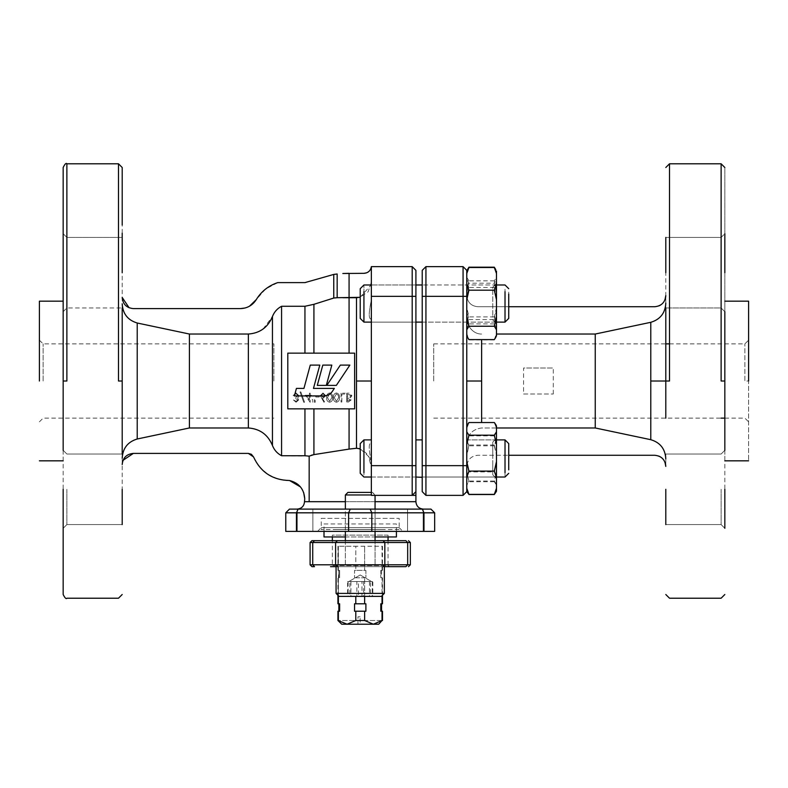 <?xml version="1.0" encoding="UTF-8"?>
<svg xmlns="http://www.w3.org/2000/svg" width="788" height="788" viewBox="0 0 788 788"><rect width="100%" height="100%" fill="white"/><g stroke="black" fill="none" stroke-linecap="round" stroke-linejoin="round"><path stroke-width="0.59" stroke-dasharray="3.94 2.96" d="M360.214 447.062L360.214 473.312L363.928 477.026L363.928 444.205M360.214 448.933L360.214 467.974M363.928 470.357L363.928 446.56L363.928 477.026L505.019 477.026L505.019 446.56L505.019 470.357M360.214 443.605L363.928 439.891L363.928 446.56M508.733 448.933L508.733 467.974L508.733 443.605L505.019 439.891L505.019 446.56M508.733 447.062L508.733 467.974M346.72 402.028L346.72 393.182L349.114 393.182L351.931 395.694L350.227 397.95L351.251 399.831L348.444 402.028L346.72 402.028L346.72 393.182L349.114 393.182M351.251 399.831L348.444 402.028M347.508 401.112L350.463 399.811L347.508 398.285L347.508 401.112L350.463 399.811L347.508 398.285M347.508 394.089L347.508 397.379L349.695 397.27L351.143 395.694L347.508 394.089L347.508 397.379M349.695 397.27L351.143 395.694L348.641 394.089M334.339 388.405L332.3 391.459C330.261 394.335 327.483 395.822 323.957 395.921L294.377 395.921L296.426 388.405L303.941 388.405L310.275 365.1L319.8 365.1L313.466 388.405L334.339 388.405M322.804 365.1L331.827 365.1L326.311 385.391L317.288 385.391L322.804 365.1M349.872 365.1L336.338 385.391L326.813 385.391L340.347 365.1L349.872 365.1M314.53 399.526L314.412 402.254L315.2 402.254L315.082 399.526L315.2 402.254L314.412 402.254L314.53 399.526L315.082 399.526M665.801 237.424L721.119 237.424L665.801 237.424L665.801 307.97L665.801 303.124L665.801 307.97L721.119 307.97L724.832 311.684L724.832 301.174M665.801 418.132L665.801 381.008M724.832 381.008L724.832 167.499L724.832 528.295L721.119 524.581L724.832 528.295M724.832 272.697L724.832 233.711L724.832 272.697M721.119 272.697L721.119 237.424L721.119 272.697M665.801 272.697L665.801 237.424L665.801 272.697M665.801 489.309L665.801 524.581L665.801 489.309M721.119 489.309L721.119 524.581L721.119 489.309M724.832 489.309L724.832 528.295L724.832 489.309M496.479 427.973L481.626 427.973C472.406 429.224 467.451 434.572 466.772 444.018L466.772 295.599C467.442 302.365 471.155 306.079 477.912 306.739L654.661 306.739L658.926 305.892M660.639 305.005L662.531 303.478M664.038 301.617L664.954 299.864M466.772 444.678L466.772 491.653L463.068 495.366L425.934 495.366L422.22 491.653L422.22 270.353L425.934 266.639L463.068 266.639L466.772 270.353L466.772 316.727M463.068 495.366L463.068 465.659L466.772 465.659L466.772 296.347L463.068 296.347L463.068 266.639M496.479 477.026L422.22 477.026L422.22 323.444L422.22 465.659L425.934 465.659L425.934 296.347L422.22 296.347M422.22 453.829C422.22 480.355 422.22 480.355 422.22 453.829M422.22 323.444L422.22 308.177C422.22 281.651 422.22 281.651 422.22 308.177L422.22 323.444M724.832 450.322L721.119 454.036L665.801 454.036L665.801 466.407L665.801 454.036L721.119 454.036L724.832 450.322L724.832 460.832M508.733 306.739L477.912 306.739C471.155 306.079 467.442 302.365 466.772 295.599L466.772 466.407C467.432 459.64 471.145 455.927 477.912 455.267L508.733 455.267M664.954 462.142L664.117 460.507M662.531 458.527L660.718 457.06M658.926 456.114L654.661 455.267L477.912 455.267C471.145 455.927 467.432 459.64 466.772 466.407L466.772 444.018C467.432 434.592 472.386 429.243 481.626 427.973L595.245 427.973L650.78 439.694C660.236 442.551 665.249 448.943 665.801 458.882M466.772 317.988C466.634 326.143 473.489 334.319 481.626 334.033C473.499 334.329 466.634 326.134 466.772 317.988M466.772 284.98L466.772 303.547C466.772 329.896 466.772 329.896 466.772 303.547L466.772 284.98L466.772 303.547C466.772 329.896 466.772 329.896 466.772 303.547L466.772 296.347M466.772 458.458C466.772 432.11 466.772 432.11 466.772 458.458L466.772 477.026L466.772 458.458C466.772 432.11 466.772 432.11 466.772 458.458L466.772 477.026M496.479 334.033L595.245 334.033L650.78 322.312L650.78 439.694M665.801 295.599L665.801 303.124L665.801 295.599M665.801 303.124C665.23 313.082 660.226 319.475 650.78 322.312M595.245 427.973L595.245 334.033M523.587 394L553.294 394L523.587 394L523.587 368.006L553.294 368.006L523.587 368.006M748.6 381.008L748.6 301.174L748.6 460.832L748.6 381.008L744.887 381.008L744.887 343.873L744.887 381.008M433.725 381.008L433.725 343.873L433.725 381.008M361.85 624.214L358.609 624.214L361.85 624.214M363.928 315.446L363.928 284.99L363.928 322.115L360.214 318.401L360.214 313.072M505.019 289.304L505.019 315.446M508.733 292.151L508.733 313.072M326.656 397.595C326.409 395.064 327.394 393.517 329.611 392.956C331.856 393.507 332.871 395.054 332.664 397.595C332.881 400.137 331.856 401.683 329.611 402.254C327.394 401.693 326.409 400.146 326.656 397.595C326.399 395.093 327.384 393.547 329.611 392.956C331.866 393.527 332.881 395.084 332.664 397.595C332.881 400.117 331.866 401.673 329.611 402.254C327.375 401.663 326.39 400.107 326.656 397.595M331.531 395.379L329.64 393.862L327.444 397.605L329.64 401.338L331.866 397.605L331.531 395.379L329.64 393.862L327.444 397.605L329.64 401.338L331.866 397.605L331.531 395.379M492.766 455.71L492.766 442.117L496.479 438.404L496.479 474.189L496.479 442.728M492.766 474.79L492.766 461.207M496.479 461.837L496.479 474.189M496.479 455.08L496.479 438.404L492.766 442.117L492.766 474.8L496.479 478.513L492.766 474.8M496.479 425.875L496.479 428.682L494.322 422.535M496.479 439.665L496.479 455.306L494.322 445.811L496.479 439.665L496.479 428.682M496.479 472.239L496.479 485.073L494.322 481.734L496.479 472.239L496.479 455.306M468.929 494.519L466.772 488.54L467.264 492.017M494.322 481.734L468.929 481.734L466.772 485.073L466.772 491.042M496.479 485.073L496.479 491.042M494.322 445.811L468.929 445.811L466.772 455.306L466.772 472.239L468.929 481.734M468.929 422.535L466.772 428.682L466.772 439.665L468.929 445.811M466.772 431.844L466.772 425.875M341.046 393.182L341.046 402.028L341.046 393.182L345.243 393.182L341.046 393.182M341.046 402.028L341.844 402.028L341.844 394.089L345.243 394.089L345.243 393.182M341.844 402.028L341.844 394.089L345.243 394.089M304.552 402.254L300.849 391.931L304.552 402.254L303.715 402.254L304.552 402.254M300.011 391.931L303.715 402.254L300.011 391.931L300.849 391.931M296.081 401.338L293.441 399.979L296.071 402.254L298.652 399.949L297.618 398.137L299.105 395.812L296.052 392.956L293.097 395.566L296.061 393.862L298.317 395.734L295.599 397.605L295.599 398.511L297.864 399.959L296.081 401.338L297.864 399.959L295.599 398.511M293.441 399.979L296.071 402.254L298.652 399.949L297.618 398.137L299.105 395.812L296.052 392.956L293.097 395.566M293.894 395.566L294.584 394.335L296.061 393.862L298.317 395.734L295.599 397.605M494.322 471.913L496.479 477.883L496.479 462.389L494.322 471.913L468.929 471.913L466.772 462.389L466.772 445.387L468.929 435.853L466.772 432.297L466.772 425.953L468.929 422.398L466.772 428.367L466.772 439.034L468.929 445.003L466.772 454.528L466.772 471.529L468.929 481.064L466.772 484.62L466.772 490.963L467.432 492.303M496.479 445.387L496.479 432.297L494.322 435.853L496.479 445.387L496.479 462.389M496.479 432.297L496.479 425.747L495.76 424.496L496.479 428.367L494.322 422.398L495.76 424.496M496.479 439.034L496.479 454.528L494.322 445.003L496.479 439.034L496.479 428.367M495.829 492.303L496.479 491.17M496.479 484.62L494.322 481.064L496.479 471.529L496.479 490.963L496.479 488.54L494.322 494.519M494.322 481.064L468.929 481.064M494.322 445.003L468.929 445.003M496.479 454.528L496.479 471.529M494.322 422.398L468.929 422.398M494.322 435.853L468.929 435.853M466.772 488.54L466.772 477.883L468.929 471.913M496.479 488.54L496.479 477.883M492.766 471.273L492.766 445.644M315.771 397.034L319.17 397.034L315.771 397.034L315.771 396.128L319.17 396.128L315.771 396.128M319.17 397.034L319.17 396.128M389.912 566.661L330.507 566.661L332.359 565.587L388.06 565.587L389.912 566.661M311.94 540.666L388.06 540.666L388.06 565.587L332.359 565.587L332.359 540.666L388.06 540.666M345.361 494.962L347.922 492.401L372.497 492.401L347.922 492.401L372.497 492.401L375.058 494.962L375.058 565.173L375.058 540.666L345.361 540.666L375.058 540.666L345.361 540.666L375.058 540.666L345.361 540.666L345.361 565.173L375.058 565.173L345.361 565.173L375.058 565.173L345.361 565.173L345.361 494.962L371.355 494.962M384.13 566.661L336.072 566.661L384.347 566.661L336.072 566.661L384.347 566.661L336.072 566.661L336.072 593.394L384.347 593.394L336.072 593.394L384.347 593.394L381.372 596.368L339.047 596.368L381.372 596.368L339.047 596.368L337.934 595.245L337.934 577.801M344.287 566.661L376.132 566.661L344.287 566.661M332.359 536.953L332.359 535.101L388.06 535.101L388.06 536.953M388.06 535.101L332.359 535.101M323.937 402.254L320.302 395.645L322.981 392.956L325.749 395.665L323.119 398.285L322.203 398.196L324.548 401.772L323.937 402.254L320.302 395.645L322.981 392.956L325.749 395.665L323.119 398.285M322.203 398.196L324.548 401.772M323.031 393.862L321.1 395.615L322.962 397.379L324.951 395.615L323.031 393.862L321.1 395.615L322.962 397.379L324.951 395.615L323.031 393.862M360.214 292.151L360.214 314.954L360.214 288.694L363.928 284.98L415.906 284.98L371.355 284.98M360.214 318.401L360.214 314.954M363.928 317.8L363.928 289.304M505.019 317.8L505.019 322.115L363.928 322.115M508.733 314.954L508.733 318.401L505.019 322.115M505.019 444.205L505.019 477.026L508.733 473.312M311.24 396.128L311.24 395.221L311.24 396.128L310.216 396.128L310.216 402.254L310.216 396.128M311.24 395.221L310.216 395.221L311.24 395.221M310.216 395.221L310.216 393.182L310.216 395.221M310.058 402.254L305.232 395.221L310.058 402.254M309.428 395.221L305.232 395.221L309.428 395.221L309.428 393.182L310.216 393.182M309.428 399.969L306.788 396.128L309.428 396.128L309.428 399.969M492.766 290.772L492.766 316.333L492.766 287.216L496.479 283.503L496.479 320.194L496.479 286.911M492.766 317.111L492.766 316.333M496.479 319.239L496.479 320.194M496.479 287.866L496.479 283.503L492.766 287.216L492.766 289.994M496.479 277.327L496.479 290.378L494.322 280.853L496.479 277.327L496.479 271.033M496.479 307.379L496.479 322.893L494.322 316.894L496.479 307.379L496.479 290.378M494.322 339.589L496.479 333.6L496.479 336.062M496.479 322.893L496.479 333.6M466.772 336.062L466.772 329.768M494.322 316.894L468.929 316.894L466.772 322.893L466.772 333.6L468.929 339.589M494.322 280.853L468.929 280.853L466.772 290.378L466.772 307.379L468.929 316.894M466.772 271.033L466.772 277.327L468.929 280.853M415.906 381.008L415.906 473.834L415.906 381.008M415.906 303.547C415.906 323.907 415.906 323.907 415.906 303.547C415.906 283.188 415.906 283.188 415.906 303.547C415.906 323.907 415.906 323.907 415.906 303.547C415.906 283.188 415.906 283.188 415.906 303.547M415.906 458.458C415.906 478.818 415.906 478.818 415.906 458.458C415.906 438.098 415.906 438.098 415.906 458.458C415.906 478.818 415.906 478.818 415.906 458.458C415.906 438.098 415.906 438.098 415.906 458.458M415.906 491.653L415.906 296.347L412.193 296.347L412.193 495.366L415.906 491.653M415.906 270.353L412.193 266.639L415.906 270.353L415.906 296.347M297.086 509.107L423.333 509.107M304.739 498.774L304.513 501.68L309.162 501.68L304.739 501.68L309.162 501.68L309.162 456.154L281.572 455.73L281.572 306.276L304.946 306.276L304.946 353.152L313.919 353.152L287.807 353.152L287.807 408.854L354.639 408.854L304.946 408.854L304.946 455.73M297.273 531.388L297.273 509.107L312.866 509.107L312.866 531.388L297.273 531.388L312.866 531.388L297.273 531.388L297.273 509.107L312.866 509.107L312.866 531.388L297.273 531.388M407.554 531.388L407.554 509.107L423.146 509.107L423.146 531.388L407.554 531.388L423.146 531.388L407.554 531.388L407.554 509.107L423.146 509.107L423.146 531.388L407.554 531.388M423.146 509.107L289.472 509.107L285.768 512.821L296.455 512.821L298.11 509.107M312.866 509.107L297.273 509.107L312.866 509.107M317.515 531.388L321.228 527.674L399.201 527.674L402.914 531.388L317.515 531.388L402.914 531.388M399.201 527.674L321.228 527.674M371.808 531.388L423.964 531.388L423.964 512.821L371.808 512.821L371.808 531.388L285.768 531.388M434.661 531.388L423.964 531.388M347.587 531.388L372.832 531.388L347.587 531.388M422.309 509.107L423.964 512.821L434.661 512.821L430.947 509.107M375.058 531.388L375.058 509.107L345.361 509.107L345.361 531.388M66.882 489.309L66.882 524.581L66.882 489.309M122.199 489.309L122.199 524.581L122.199 489.309M273.879 381.008L273.879 343.873L273.879 381.008M39.4 381.008L39.4 301.174L39.4 381.008M63.168 381.008L63.168 167.499L63.168 528.295L66.882 524.581L122.199 524.581L122.199 458.202C122.751 448.264 127.764 441.861 137.22 438.995L137.22 323.011L189.406 334.033L248.358 334.033L255.736 332.861M63.168 460.832L63.168 450.322L66.882 454.036L122.199 454.036L122.199 464.546L123.036 460.32M63.168 311.684L66.882 307.97L122.199 307.97L66.882 307.97L63.168 311.684L63.168 301.174M63.168 489.309L63.168 528.295L63.168 489.309M66.882 272.697L66.882 237.424L66.882 272.697M63.168 272.697L63.168 233.711L63.168 272.697M122.199 272.697L122.199 237.424L122.199 272.697M122.199 307.97L122.199 418.132L122.199 237.424L66.882 237.424L63.168 233.711L66.882 237.424L122.199 237.424M122.199 233.169L122.199 224.964M354.639 381.008L354.639 353.152L287.807 353.152L287.807 408.854L354.639 408.854L354.639 353.152L349.074 353.152L354.639 353.152L354.639 381.008M356.501 297.706L356.501 448.274C366.184 450.46 371.138 456.804 371.355 467.304L371.355 495.366L412.193 495.366L371.355 495.366L371.355 318.913C368.548 319.544 368.548 313.22 371.355 299.942L371.355 266.639L371.355 299.942C368.548 313.22 368.548 319.544 371.355 318.913L371.355 443.092C368.548 442.452 368.548 448.776 371.355 462.064L371.355 467.304L368.479 456.341L360.214 448.786M360.214 297.214L371.118 284.98M129.104 307.763L133.339 308.601L240.37 308.601M245.088 307.99L249.501 306.197M304.946 282.606L277.77 282.606L265.664 289.009M265.477 289.157L256.267 299.617M248.358 334.033L248.358 427.973L189.406 427.973L137.22 438.995M189.406 427.973L189.406 334.033M322.331 353.152L313.919 353.152L313.919 304.316L304.946 306.276M304.946 353.152L287.807 353.152L287.807 408.854L304.946 408.854M263.094 329.01L272.451 316.52C274.204 311.989 277.248 308.571 281.572 306.276M281.572 455.73C277.248 453.435 274.204 450.017 272.451 445.496L272.451 316.52M248.358 427.973C259.922 428.82 267.959 434.661 272.451 445.496M256.139 332.723L262.887 329.167M122.199 303.804C122.869 313.831 127.873 320.233 137.22 323.011M303.636 492.461L300.445 486.905M253.519 456.892L259.262 466.604M259.351 466.703L267.723 474.258M267.841 474.337L278.085 479.045M278.203 479.084L289.541 480.522M248.358 453.405L133.339 453.405M371.355 462.064C368.548 448.786 368.548 442.462 371.355 443.092L371.355 462.064M371.355 282.262L368.144 291.826L359.732 297.332M313.919 436.227L313.919 454.617L349.074 449.091L349.074 408.854M309.162 456.154L311.358 455.247M363.957 273.328L349.074 273.328L349.074 353.152L344.583 353.152M313.919 304.316L333.757 298.041L333.757 274.421L305.695 282.449M342.947 297.706L337.166 297.706L337.166 273.988L333.757 274.421M122.199 458.202L122.199 464.546M415.906 465.659L371.355 465.659L371.355 495.366L415.906 495.366M371.355 465.659L371.355 266.639L412.193 266.639L412.193 296.347L371.355 296.347M366.627 272.825L367.71 272.313M368.942 271.407L369.966 270.264M370.587 269.25L371.355 266.639M312.708 399.526L312.146 399.526L312.708 399.526L312.826 402.254L312.708 399.526M468.929 267.191L466.772 272.559L466.772 278.982L468.929 283.217L494.322 283.217L496.479 292.821L496.479 278.982L494.322 283.217M496.479 278.982L496.479 271.427L496.479 272.559L494.322 267.191M496.479 282.153L496.479 297.135L494.322 287.521L496.479 282.153L496.479 272.559M496.479 314.274L496.479 328.113L494.322 323.888L496.479 314.274L496.479 297.135M496.479 328.113L496.479 336.259L495.081 338.692L496.479 334.536L495.081 338.692M496.479 334.536L496.479 292.821M496.479 309.97L494.322 319.573L496.479 324.951M494.322 339.914L468.929 339.914L466.772 334.536L466.772 324.951L468.929 319.573L466.772 309.97L466.772 292.821L468.929 283.217M468.929 319.573L494.322 319.573M494.322 323.888L468.929 323.888L466.772 328.113L466.772 335.678L468.929 339.914M494.322 287.521L468.929 287.521L466.772 297.135L466.772 314.274L468.929 323.888M466.772 272.559L466.772 282.153L468.929 287.521M333.452 397.595C333.206 395.064 334.191 393.517 336.407 392.956C338.653 393.507 339.677 395.054 339.461 397.595C339.677 400.137 338.663 401.683 336.407 402.254C334.191 401.693 333.206 400.146 333.452 397.595C333.196 395.093 334.181 393.547 336.407 392.956C338.663 393.527 339.687 395.084 339.461 397.595C339.687 400.117 338.663 401.673 336.407 402.254C334.181 401.663 333.196 400.107 333.452 397.595M338.338 395.379L336.437 393.862L334.25 397.605L336.437 401.338L338.673 397.605L338.338 395.379L336.437 393.862L334.25 397.605L336.437 401.338L338.673 397.605L338.338 395.379M396.413 531.388L396.413 523.961L324.006 523.961L324.006 531.388M396.413 536.953L324.006 536.953M324.006 523.961L396.413 523.961M345.361 536.953L375.058 536.953M380.791 570.374L382.042 570.374L380.791 570.374L380.791 577.801L380.791 570.374M382.042 570.374L382.042 546.232L355.792 546.232L355.792 570.374L365.888 570.374L354.541 570.374L355.792 570.374L354.541 570.374L354.541 577.801L354.541 570.374L365.888 570.374L365.888 577.801L365.888 570.374L364.627 570.374L364.627 546.232L364.627 570.374L355.792 570.374L355.792 546.232L338.377 546.232L382.042 546.232L382.042 570.374M382.042 620.501L373.335 624.214L378.683 624.214L382.416 620.501L338.013 620.501L382.416 620.501L382.042 611.212L380.791 611.212L380.791 603.785L382.042 603.785L382.042 577.801L382.042 595.689M360.146 616.787L357.949 616.787L357.949 624.214L360.146 624.214L360.146 616.787M337.934 611.212L339.628 611.212L338.86 611.212L339.628 611.212L339.628 603.785L338.377 603.785L338.377 577.801L338.377 595.689M339.628 577.801L339.628 570.374L339.628 577.801M338.86 570.374L338.86 577.801L338.86 570.374L339.628 570.374L338.86 570.374L338.397 577.801M338.86 603.785L339.628 603.785L338.86 603.785M364.627 596.368L364.627 577.801L364.627 603.785L354.541 603.785L354.541 611.212L365.888 611.212L354.541 611.212L355.792 611.212L355.792 620.501L347.084 624.214L337.934 620.501M355.792 596.368L355.792 603.785M364.627 603.785L354.541 603.785L365.888 603.785L365.888 611.212L364.627 611.212L364.627 620.501L373.335 624.214L341.736 624.214L338.013 620.501M360.146 624.214L357.949 624.214M338.377 611.212L338.377 620.501M338.377 570.374L338.377 546.232L337.934 570.374L339.628 570.374L338.377 570.374M337.934 546.232L337.934 570.374M378.683 624.214L341.736 624.214M373.335 624.214L347.084 624.214M355.792 620.501L364.627 620.501M355.792 611.212L364.627 611.212M399.132 529.526L321.287 529.526L399.201 529.526L399.201 518.386L321.228 518.386L321.287 529.526M336.112 529.526L384.308 529.526L336.112 529.526M321.287 518.386L399.132 518.386M347.606 581.514L372.822 581.514L348.897 581.514L363.179 581.514L356.875 581.514L356.875 596.368L347.606 596.368L347.606 581.514L356.875 581.514M369.483 581.514L369.483 596.368L356.875 596.368M350.936 581.514L350.936 596.368L347.606 596.368M363.544 581.514L363.544 596.368L350.936 596.368M369.483 596.368L372.822 596.368L372.822 581.514M363.544 596.368L372.822 596.368M358.451 596.368L348.119 596.368L348.119 581.514L372.3 581.514L353.28 581.514L358.451 581.514L358.451 596.368L370.547 596.368L370.547 581.514L371.522 581.514L361.968 581.514L361.968 596.368L370.547 596.368M358.451 581.514L370.547 581.514M372.3 581.514L372.3 596.368M361.968 581.514L349.882 581.514L349.882 596.368L348.119 596.368M348.119 581.514L349.882 581.514M361.968 596.368L349.882 596.368M375.058 495.366L372.497 492.401L371.355 492.401M669.514 381.008L669.514 163.786L669.514 381.008M721.119 381.008L721.119 163.786L721.119 381.008M425.934 495.366L425.934 465.659L463.068 465.659L463.068 296.347L425.934 296.347L425.934 266.639M481.626 422.535L481.626 339.589M553.294 394L553.294 368.006M310.088 564.799L335.599 564.799L335.599 542.528L384.83 542.528L384.83 564.799L383.066 566.661M337.353 566.661L335.599 564.799L407.682 564.799L405.928 566.661M314.491 540.666L312.738 542.528L312.738 564.799L314.491 566.661M310.088 542.528L335.599 542.528L337.353 540.666M405.928 540.666L407.682 542.528L410.341 542.528M383.066 540.666L384.83 542.528L407.682 542.528L407.682 564.799L410.341 564.799M415.906 501.68L309.162 501.68M296.455 531.388L296.455 512.821L348.611 512.821L350.266 509.107M348.611 531.388L348.611 512.821L371.808 512.821L370.153 509.107M345.361 501.68L375.058 501.68M43.113 381.008L43.113 343.873L43.113 381.008M118.486 381.008L118.486 163.786L118.486 381.008M66.882 381.008L66.882 163.786L66.882 381.008M354.541 577.801L365.888 577.801M355.792 577.801L364.627 577.801M505.019 439.891L466.772 439.891M371.355 439.891L363.928 439.891M721.119 237.424L724.832 233.711L721.119 237.424M665.801 307.97L721.119 307.97L724.832 311.684M665.801 524.581L721.119 524.581L665.801 524.581M433.725 343.873L665.801 343.873M669.514 343.873L744.887 343.873L748.6 340.16M433.725 418.132L721.119 418.132M724.832 418.132L744.887 418.132L748.6 421.846M496.479 322.115L467.836 322.115M466.772 322.115L422.22 322.115M415.906 322.115L371.355 322.115M496.479 284.98L422.22 284.98L496.479 284.98M466.772 491.17L467.382 492.214M496.479 439.891L467.698 439.891M415.906 477.026L371.355 477.026M492.766 319.889L496.479 323.602L492.766 319.889M39.4 340.16L43.113 343.873L273.879 343.873M39.4 421.846L43.113 418.132L273.879 418.132M63.168 450.322L66.882 454.036L122.199 454.036M122.199 524.581L66.882 524.581L63.168 528.295M381.559 570.374L381.559 577.801M382.485 577.801L382.485 595.245M382.485 546.232L382.485 570.374M360.214 574.974L348.897 581.514L360.214 574.974L371.522 581.514L360.214 574.974M384.347 566.661L384.347 593.394"/><path stroke-width="1.18" d="M332.3 391.459L334.339 388.405L313.466 388.405L319.8 365.1L310.275 365.1L303.941 388.405L296.426 388.405L294.377 395.921L323.957 395.921C327.483 395.822 330.261 394.335 332.3 391.459M322.804 365.1L317.288 385.391L326.311 385.391L331.827 365.1L322.804 365.1M349.872 365.1L340.347 365.1L326.813 385.391L336.338 385.391L349.872 365.1M665.801 307.97L665.801 418.132M724.832 450.322L724.832 311.684M724.832 272.697L724.832 233.711L724.832 272.697M665.801 272.697L665.801 237.424L665.801 272.697M724.832 489.309L724.832 528.295L724.832 489.309M665.801 489.309L665.801 524.581L665.801 489.309M658.926 305.892L660.639 305.005M662.531 303.478L664.038 301.617M664.954 299.864L665.801 295.599C665.141 302.375 661.428 306.079 654.661 306.739L508.733 306.739M422.22 296.347L425.934 296.347L425.934 465.659L422.22 465.659L422.22 270.353L425.934 266.639L463.068 266.639L466.772 270.353L466.772 491.653L468.929 494.381L466.772 488.235L466.772 491.042M425.934 266.639L425.934 296.347L463.068 296.347L463.068 495.366L466.772 491.653L463.068 495.366L425.934 495.366L422.22 491.653L422.22 465.659L422.22 477.351L415.906 477.026M665.801 458.882C665.249 448.953 660.245 442.551 650.78 439.694L650.78 322.312L595.245 334.033L595.245 427.973L496.479 427.973M650.78 439.694L595.245 427.973M508.733 455.267L654.661 455.267C661.428 455.927 665.141 459.64 665.801 466.407L664.954 462.142M664.117 460.507L662.531 458.527M660.718 457.06L658.926 456.114M466.772 284.98L466.772 273.505L468.929 267.506L467.471 269.634M466.772 458.458C466.772 484.807 466.772 484.807 466.772 458.458M595.245 334.033L496.479 334.033M650.78 322.312C660.236 319.455 665.249 313.063 665.801 303.124M748.6 381.008L748.6 301.174L748.6 381.008M363.928 291.649L363.928 322.115L360.214 318.401L360.214 288.694L363.928 284.98L371.355 284.98M360.214 313.072L360.214 294.032M508.733 294.032L508.733 318.401L505.019 322.115L505.019 291.649M494.322 435.183L496.479 444.678L496.479 431.844L494.322 435.183L468.929 435.183L466.772 431.844M466.772 425.875L468.929 422.535L494.322 422.535L495.997 424.899M496.479 477.252L496.479 461.61L494.322 471.106L496.479 477.252L496.479 488.235L494.322 494.381L495.997 492.017M496.479 491.042L496.479 488.235M422.22 491.653L425.934 495.366L425.934 465.659L466.772 465.659L466.772 477.252L468.929 471.106L466.772 461.61M494.322 471.106L468.929 471.106M466.772 488.235L466.772 477.252M494.322 494.381L468.929 494.381M496.479 431.844L496.479 425.875M466.772 444.678L468.929 435.183M496.479 461.61L496.479 444.678M494.47 494.214L495.829 492.303M467.432 492.303L468.791 494.214M494.322 494.519L468.929 494.519M384.13 566.661L405.928 566.661C409.327 566.661 409.327 566.661 405.928 566.661L384.347 566.661L384.347 593.394L336.072 593.394L337.934 595.245L337.934 603.785L339.628 603.785L339.628 611.212L337.934 611.212L337.934 620.501L341.736 624.214L347.084 624.214L355.792 620.501L355.792 611.212L354.541 611.212L354.541 603.785L355.792 603.785L355.792 596.368M310.088 542.528L311.94 540.666L314.491 540.666L312.738 542.528L310.088 542.528L310.088 564.799L311.94 566.661L314.491 566.661L311.94 566.661M388.06 536.953L388.06 540.666L405.928 540.666C409.327 540.666 409.327 540.666 405.928 540.666L314.491 540.666M405.928 566.661L407.682 564.799L410.341 564.799L410.341 542.528L407.682 542.528L407.682 564.799L312.738 564.799L312.738 542.528L335.599 542.528L337.353 540.666M345.361 531.388L345.361 540.666L320.292 540.666L332.359 540.666L332.359 536.953M388.06 540.666L375.058 540.666L375.058 531.388M389.912 566.661L384.347 566.661M384.347 593.394L381.372 596.368L339.047 596.368L336.072 593.394L336.072 566.661L330.507 566.661M371.355 477.026L363.928 477.026L360.214 473.312L360.214 443.605L363.928 439.891L363.928 472.711M360.214 469.855L360.214 447.062M505.019 472.711L505.019 439.891L496.479 439.891M508.733 469.855L508.733 443.605L505.019 439.891M495.78 269.634L494.322 267.506L496.479 273.505L496.479 271.033M495.849 337.353L494.322 339.589L468.929 339.589L466.772 336.062M496.479 329.768L496.479 316.727L494.322 326.242L496.479 329.768L496.479 336.062M496.479 316.727L496.479 273.505M496.479 284.202L494.322 290.201L496.479 299.726M466.772 299.726L468.929 290.201L466.772 284.202M466.772 271.033L466.772 273.505M468.929 267.506L494.322 267.506M494.322 290.201L468.929 290.201M494.322 326.242L468.929 326.242L466.772 316.727M466.772 329.768L468.929 326.242M466.979 322.115L466.772 322.893M415.906 439.891L422.22 439.891L415.906 439.891L415.906 322.115L422.22 322.115M375.058 501.68L415.906 501.68L415.906 495.366L412.193 495.366L415.906 491.653L412.193 495.366L415.906 491.653L415.906 495.366L415.906 270.353L412.193 266.639L371.355 266.639L371.355 495.366L412.193 495.366L412.193 266.639M415.906 501.68C416.35 506.191 418.822 508.664 423.333 509.107L375.058 509.107L375.058 495.366M371.355 494.962L345.361 494.962L345.361 509.107L297.086 509.107C301.597 508.664 304.07 506.191 304.513 501.68L345.361 501.68M296.455 531.388L296.455 512.821L348.611 512.821L348.611 531.388L285.768 531.388L285.768 512.821L289.472 509.107L370.153 509.107L371.808 512.821L423.964 512.821L422.309 509.107L430.947 509.107L370.153 509.107M285.768 531.388L285.768 512.821L296.455 512.821L298.11 509.107M348.611 531.388L434.661 531.388L434.661 512.821L434.661 531.388M423.964 531.388L423.964 512.821L434.661 512.821L430.947 509.107M39.4 381.008L39.4 301.174L39.4 381.008M63.168 450.322L63.168 311.684M122.199 272.697L122.199 237.424L122.199 272.697M63.168 272.697L63.168 311.684L63.168 272.697M122.199 237.424L122.199 233.169M122.199 224.964L122.199 167.499L118.486 163.786L66.882 163.786C66.113 162.752 64.872 163.983 63.168 167.499M122.199 454.036L122.199 307.97M63.168 381.008L63.168 167.499L63.168 381.008L66.882 381.008L66.882 163.786L66.882 381.008M122.199 594.507L118.486 598.22L66.882 598.22C66.192 599.294 64.951 598.053 63.168 594.507L63.168 528.295M63.168 489.309L63.168 528.295L63.168 489.309M122.199 489.309L122.199 524.581L122.199 489.309M349.074 408.854L349.074 449.091L313.919 454.617L309.162 456.154L304.946 455.73L304.946 408.854M122.199 303.804C122.761 313.762 127.764 320.155 137.22 323.011L189.406 334.033L248.358 334.033C259.922 333.196 267.95 327.355 272.451 316.52L272.451 445.496C274.204 450.017 277.248 453.435 281.572 455.73L304.946 455.73M272.451 316.52C274.224 311.959 277.268 308.541 281.572 306.276L281.572 455.73M287.807 353.152L287.807 408.854L354.639 408.854L354.639 353.152L287.807 353.152M360.214 448.786L356.501 448.274L349.074 449.091L356.501 448.274L356.501 297.706L360.214 297.214M371.118 284.98L371.355 282.262M189.406 334.033L189.406 427.973L248.358 427.973L248.358 334.033M249.501 306.197L256.267 299.617C252.534 305.389 247.235 308.384 240.37 308.601L133.339 308.601C126.573 307.941 122.859 304.227 122.199 297.46L129.104 307.763M240.37 308.601L245.088 307.99M281.572 306.276L304.946 306.276L313.919 304.316L333.757 298.041L337.166 297.706L333.757 298.041L333.757 274.421L304.946 282.606L277.77 282.606C268.55 285.68 261.38 291.343 256.267 299.617M305.695 282.449L304.946 282.606M333.757 274.421L337.166 273.988L337.166 297.706L359.732 297.332M300.445 486.905L289.541 480.522C298.987 482.965 304.06 489.043 304.739 498.774L303.636 492.461M122.199 464.546C122.859 457.779 126.573 454.065 133.339 453.405L248.358 453.405L251.313 454.262M251.471 454.361L253.519 456.892C260.621 472.239 272.628 480.119 289.541 480.522M133.339 453.405L123.036 460.32M311.358 455.247L313.919 454.617L313.919 408.854L313.919 436.227M344.583 353.152L322.331 353.152M356.501 297.706L342.947 297.706M371.355 266.639C370.596 270.757 368.134 272.983 363.957 273.328L342.947 273.495M342.839 273.505L349.074 273.328L349.074 353.152L313.919 353.152L313.919 304.316M272.451 445.496C267.959 434.661 259.922 428.82 248.358 427.973M137.22 323.011L137.22 438.995L189.406 427.973M137.22 438.995C127.764 441.861 122.751 448.264 122.199 458.202M248.358 453.405L253.519 456.892M304.739 498.774L304.513 501.68M309.162 456.154L309.162 501.68M363.957 273.328L366.627 272.825M367.71 272.313L368.942 271.407M369.966 270.264L370.587 269.25M467.806 269.092L468.929 267.191L494.322 267.191L495.455 269.092M375.058 536.953L396.413 536.953L396.413 531.388M324.006 531.388L324.006 536.953L345.361 536.953M338.013 620.501L347.084 624.214L373.335 624.214L382.042 620.501L382.042 611.212L380.791 611.212L380.791 603.785L382.042 603.785L382.042 595.689M338.377 595.689L338.377 603.785M338.86 603.785L338.86 611.212M338.377 620.501L338.377 611.212M355.792 603.785L364.627 603.785L364.627 596.368M364.627 603.785L365.888 603.785L365.888 611.212L355.792 611.212M355.792 620.501L364.627 620.501L364.627 611.212M373.335 624.214L378.683 624.214L373.335 624.214L364.627 620.501M347.084 624.214L341.736 624.214M382.042 620.501L378.683 624.214M371.355 492.401L347.922 492.401L345.361 494.962M650.78 381.008L669.514 381.008L669.514 163.786L669.514 381.008M721.119 381.008L721.119 163.786L721.119 381.008L724.832 381.008M463.068 266.639L463.068 296.347L466.772 296.347M466.772 381.008L481.626 381.008L481.626 422.535M481.626 339.589L481.626 381.008M383.066 540.666L384.83 542.528L335.599 542.528L335.599 564.799L337.353 566.661M383.066 566.661L384.83 564.799L384.83 542.528L407.682 542.528L405.928 540.666M314.491 566.661L312.738 564.799L310.088 564.799M415.906 491.653L412.193 495.366M415.906 465.659L371.355 465.659M415.906 296.347L371.355 296.347M371.808 531.388L371.808 512.821L348.611 512.821L350.266 509.107M118.486 381.008L118.486 163.786L118.486 381.008L122.199 381.008M371.355 381.008L356.501 381.008M304.946 353.152L304.946 306.276M724.832 167.499L721.119 163.786L669.514 163.786L665.801 167.499M665.801 594.507L669.514 598.22L721.119 598.22L724.832 594.507M724.832 301.174L748.6 301.174M665.801 343.873L669.514 343.873M721.119 418.132L724.832 418.132M724.832 460.832L748.6 460.832M505.019 322.115L496.479 322.115M467.836 322.115L466.772 322.115M371.355 322.115L363.928 322.115M505.019 284.98L496.479 284.98L505.019 284.98L508.733 288.694L505.019 284.98M422.22 284.98L415.906 284.98L422.22 284.98M496.479 491.17L495.938 492.106M410.341 542.528L408.479 540.666M410.341 564.799L408.479 566.661M467.698 439.891L466.772 439.891M371.355 439.891L363.928 439.891M508.733 473.312L505.019 477.026L496.479 477.026M39.4 460.832L63.168 460.832M39.4 301.174L63.168 301.174M467.54 269.516L468.102 268.541M495.711 269.516L495.15 268.541M382.485 595.245L382.485 603.785M381.559 603.785L381.559 611.212M382.485 611.212L382.485 620.501"/></g></svg>
